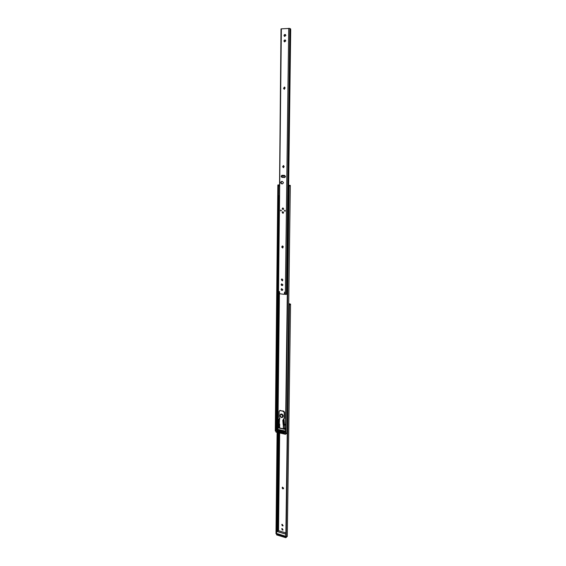 <?xml version="1.0" encoding="UTF-8"?>
<svg xmlns="http://www.w3.org/2000/svg" width="566" height="566" viewBox="0 0 566 566"><rect width="100%" height="100%" fill="white"/><g stroke="black" fill="none" stroke-linecap="round" stroke-linejoin="round"><path stroke-width="0.85" d="M282.866 488.932L283.587 488.09L282.413 487.22L282.179 487.984L282.866 488.932M282.575 487.142L282.469 487.772L283.481 488.72M282.3 524.364L281.797 524.441L282.278 525.849L283.028 525.842L282.3 524.364M282.243 528.552L281.741 528.637L282.229 530.038L282.979 530.031L282.243 528.552M284.974 429.141L285.038 428.278M288.717 303.73L290.542 304.126L288.717 303.581M281.96 524.357L282.568 525.609L283.156 525.694M281.903 528.545L282.519 529.797L283.106 529.882M285.865 534.155L288.985 305.428L289.926 304.119M284.946 536.356L283.679 536.405L283.686 535.875L278.437 534.276L278.437 534.806L283.679 536.405M278.437 534.806L277.913 533.908M285.844 535.875L286.219 536.759L287.28 536.441L290.542 304.126M276.64 531.347L276.64 534.863L285.773 537.658L285.823 534.148L276.675 531.382L277.772 432.523M277.135 432.374L275.996 533.738L277.199 432.389M276.569 533.667L275.996 533.738L277.092 432.367M290.195 304.324L288.985 305.428M285.986 536.158L289.141 305.555M284.606 429.056L284.606 428.54M284.309 428.993L285.533 427.981M283.686 535.875L284.578 535.931M277.934 533.915L278.437 534.276M287.082 423.828L288.71 304.154M287.181 423.771L288.809 304.204M282.512 245.962L283.226 246.981M282.943 246.175L283.17 246.55M288.653 185.308L290.316 185.429L288.653 185.266M285.568 424.769L284.486 424.528M278.451 423.87L278.175 427.854L285.512 429.509M278.154 423.778L278.111 427.776M275.401 430.889L277.842 185.096L279.335 184.933M275.939 430.698L275.295 430.974L277.842 185.096M278.974 184.933L278.472 185.195L278.557 186.2L277.941 186.2M279.335 184.898L277.948 184.94M278.472 427.677L279.385 427.882M283.651 428.844L285.512 429.261M285.476 432.084L288.702 186.667L289.679 185.415M284.514 433.04L283.241 433.068L283.248 432.502L277.821 431.264L277.821 431.823L283.241 433.068M277.821 431.823L277.283 430.995M285.469 432.367L285.858 433.238L286.962 433.103L290.316 185.429M275.989 429.898L278.557 186.2M289.955 185.478L288.702 186.667M285.625 432.587L288.865 186.702M283.248 432.502L284.111 432.558M277.312 431.002L277.821 431.264M279.682 424.09L279.321 424.38L279.682 424.302L279.639 427.974L283.311 428.802L283.354 424.96M278.79 423.913L278.125 423.566L279.335 423.722L279.682 424.302M282.965 419.894L283.608 420.036L283.453 420.503L282.809 420.368L282.965 419.894L283.601 419.724L283.417 419.045L284.16 418.536L284.238 412.564L283.283 411.291L280.085 410.612L279.109 411.468L279.045 417.418L279.894 418.564L279.569 418.847L279.88 418.67M283.608 420.036L284.09 419.675L283.693 418.932M283.354 425.116L283.771 425.469L283.792 425.059M284.054 418.769L284.535 418.316L284.613 412.345L283.665 411.079L279.731 410.612M279.293 423.715L279.569 418.847M283.771 425.469L285.391 424.726M284.38 424.571L283.983 419.809M283.877 425.045L283.163 424.691L284.401 424.854M283.807 424.833L283.453 420.503M279.887 418.642L278.805 418.982L279.823 418.904M279.441 419.123L278.578 419.434L278.125 423.566M278.578 419.434L278.805 418.982M279.639 427.974L279.321 424.38M284.365 425.342L284.323 428.717L283.311 428.802M282.809 420.368L283.163 424.691M278.762 423.708L279.215 419.576M281.422 417.475C279.859 416.456 279.604 415.338 280.679 414.107L281.649 413.958C283.325 414.899 283.623 416.031 282.54 417.361L282.526 417.368M279.321 186.2L278.635 185.167L279.335 185.11M279.335 185.096L278.635 185.167M278.458 195.56L279.222 195.603M287.846 195.397L287.783 196.048L288.575 196.098M287.917 189.624L287.832 187.098L288.504 185.698L289.276 185.62M287.797 189.851L287.719 195.631M277.913 534.035L277.439 534.417L277.453 533.731L284.981 536.023L277.453 533.731M284.981 536.023L284.974 536.717L284.96 536.044L277.517 533.788M277.34 431.61L276.866 430.903L284.521 432.65L284.514 433.245L283.983 433.124M277.283 431.242L276.859 431.497M284.429 210.736L284.931 211.274L285.314 210.793L284.804 210.255L284.429 210.736M284.882 210.248L284.585 210.715L285.016 211.252M280.495 210.481L280.998 211.019L281.373 210.538L280.87 210L280.495 210.481M280.948 210L281.083 211.005M282.165 212.462L282.986 213.332L283.587 212.561L282.767 211.684L282.165 212.462M282.844 211.684L282.328 212.441L283.071 213.318M282.208 208.72L283.021 209.59L283.637 208.804L282.823 207.934L282.208 208.72M282.894 207.927L282.37 208.698L283.113 209.569M285.441 176.472L284.564 175.389L281.995 175.297C280.913 175.998 280.927 176.691 282.038 177.384L284.606 177.483L285.441 176.472M283.467 182.698L282.455 181.453L281.543 181.417C280.312 182.231 280.333 183.03 281.606 183.816L282.526 183.851L283.467 182.698M278.897 293.436L279.314 293.103L278.507 293.613L281.373 28.831L289.827 28.413L286.396 294.355L289.827 28.413M285.894 35.382L284.825 34.484C283.856 35.042 283.778 35.686 284.599 36.401L285.894 35.382M285.462 34.54L285.158 34.561C284.252 35.014 284.132 35.63 284.776 36.422M282.851 289.643L281.592 288.688C280.885 289.311 280.962 289.877 281.833 290.372L282.851 289.643M282.915 284.825L281.656 283.87C280.941 284.493 281.019 285.059 281.889 285.561L282.915 284.825M285.83 40.858L284.755 39.953C283.792 40.519 283.722 41.155 284.542 41.87L285.83 40.858M285.391 40.009L285.087 40.03C284.189 40.483 284.061 41.106 284.726 41.891M284.698 292.113L284.274 294.334L284.606 292.106L285.101 294.27L286.396 294.37M279.257 291.44L278.897 291.695L279.562 291.78L279.576 293.747L284.274 294.334M286.396 294.306L287.103 293.973L288.384 196.091M278.897 291.695L279.003 293.174M284.189 166.482L283.389 165.548L282.639 166.758L283.446 167.692L284.189 166.482M283.233 246.896L282.3 245.969L281.712 247.073L282.653 248L283.233 246.896M282.837 279.83L281.861 278.904L281.337 279.654L282.321 280.885L282.837 279.83M285.123 87.963L284.457 87.044L283.545 88.338L284.217 89.258L285.123 87.963M278.507 293.613L281.012 28.916L281.373 28.831M280.991 183.002L281.005 182.096M278.911 293.478L279.54 293.379M282.165 175.297C281.238 176.097 281.302 176.783 282.363 177.363L284.762 177.455M281.705 181.417C280.63 182.33 280.708 183.122 281.932 183.787L282.689 183.823M279.215 291.596L279.314 293.075M278.939 293.429L278.585 293.62M283.545 165.562L282.965 166.744L283.616 167.663M282.455 245.955L282.031 247.002L282.809 247.943M282.017 278.882L281.649 279.873L282.476 280.814M284.613 87.086L283.877 88.048L284.394 89.258M281.748 288.667L282.512 290.316M281.818 283.849L282.561 285.505M287.103 293.973L288.511 196.098M288.653 185.62L290.705 29.489L289.827 28.463M288.519 185.683L290.57 28.809M281.896 176.104L282.356 175.785L281.811 176.203L281.868 177.165L285.108 177.264M285.427 176.649L284.592 175.87L282.356 175.785M284.592 175.87L285.434 176.288M284.472 176.104L282.236 176.019M281.252 183.455L281.26 181.686M282.993 211.698L282.936 211.705C282.172 212.243 282.193 212.766 283.014 213.276M283.042 207.948L282.986 207.955C282.215 208.493 282.236 209.017 283.057 209.526L283.248 209.512M289.276 304.664L289.29 303.808M278.529 530.682L279.661 432.955M277.871 531.637L278.996 432.799M279.052 427.804L279.095 423.835M277.234 530.83L278.338 432.65M289.707 304.296L289.714 303.928M276.102 533.144L276.654 533.08M286.219 536.759L289.403 304.826M277.227 430.11L278.713 293.584M277.906 429.382L279.406 293.414M276.569 429.495L279.066 195.595M275.416 430.259L275.982 430.21M275.345 430.832L277.885 185.422M285.858 433.238L289.141 185.931M284.16 418.536L284.535 418.316M284.238 412.564L284.613 412.345M283.283 411.291L283.665 411.079M280.085 410.612L280.46 410.4M281.38 417.269C283.035 416.682 283.05 415.741 281.415 414.439C279.76 415.027 279.745 415.968 281.38 417.269M282.505 417.383L281.493 417.524C279.852 416.986 279.583 415.847 280.679 414.107L281.606 413.979C283.29 414.92 283.587 416.052 282.505 417.383L281.564 417.51M279.335 185.209L278.748 185.259M284.974 536.717L284.224 536.483M278.048 534.601L277.439 534.417M286.7 536.964L285.788 537.7L276.654 534.905L276.632 533.087L276.654 534.905L285.788 537.7L286.672 536.971M277.694 530.448L276.682 531.283L285.922 534.141M285.88 532.903L277.885 530.491L285.88 532.889M285.894 535.974L285.773 537.658M277.545 533.795L277.934 534.46M284.521 536.469L284.939 536.596M285.533 432.07L275.989 429.934L275.96 432.063L285.398 434.228L285.476 431.978M285.526 432.445L285.505 434.214L286.552 433.471M286.566 433.471L285.42 434.278L275.989 432.113L275.96 430.21L275.989 432.113L285.42 434.278L286.552 433.535M285.49 431.108L277.234 429.233L285.49 431.101M277.085 429.198L276.024 429.842L285.469 431.985M275.953 429.905L277.05 429.205M285.349 294.476L288.717 28.307M284.026 418.79L284.401 418.571M279.533 410.683L279.908 410.47M283.304 424.953L283.948 425.094M278.84 423.955L278.203 423.814M284.5 424.712L284.09 419.675M284.939 536.625L284.946 536.044M281.005 183.03L281.012 182.068M283.021 213.276C282.172 212.781 282.144 212.25 282.936 211.705M282.986 207.955C282.201 208.43 282.229 208.953 283.064 209.533L283.177 209.526"/></g></svg>
